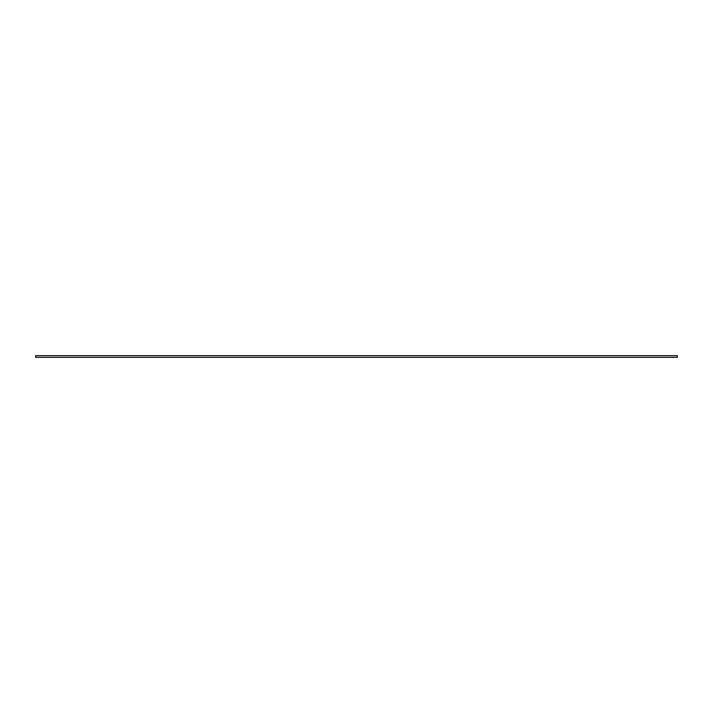 <?xml version="1.0" encoding="UTF-8"?>
<svg xmlns="http://www.w3.org/2000/svg" width="713" height="713" viewBox="0 0 713 713"><rect width="100%" height="100%" fill="white"/><g stroke="black" fill="none" stroke-linecap="round" stroke-linejoin="round"><path stroke-width="1.07" d="M35.65 356.5L35.65 357.356L677.35 357.356L677.35 355.644L35.65 355.644L35.65 356.5"/></g></svg>
